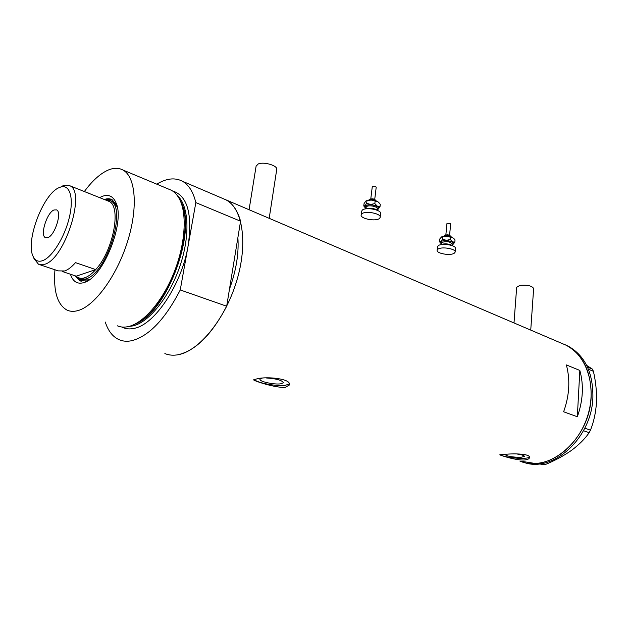 <?xml version="1.0" encoding="UTF-8"?>
<svg xmlns="http://www.w3.org/2000/svg" width="628" height="628" viewBox="0 0 628 628"><rect width="100%" height="100%" fill="white"/><g stroke="black" fill="none" stroke-linecap="round" stroke-linejoin="round"><path stroke-width="0.94" d="M516.671 287.334L519.811 285.387C527.418 284.735 532.026 285.779 533.635 288.519L530.739 330.1M256.091 166.216L258.234 163.971C264.011 161.365 278.361 165.831 276.697 169.67L269.192 218.324M262.057 378.213L260.023 379.202C258.634 381.463 274.365 384.909 280.881 383.794L283.432 382.719C282.058 380.23 276.265 378.637 266.06 377.946M505.014 454.319L504.943 454.46C506.859 456.273 512.15 457.231 520.808 457.325L524.443 456.415C524.247 455.457 521.538 454.625 516.318 453.903M523.854 460.034C527.277 459.79 529.153 459.013 529.475 457.694C530.715 453.699 514.293 453.432 505.085 454.319L499.833 454.774C498.954 454.805 514.646 460.277 523.854 460.034M500.226 454.633C502.165 456.635 515.957 458.754 523.972 458.299C527.049 458.142 528.87 457.741 529.428 457.098M285.3 387.311L289.304 385.043C291.996 378.786 267.206 376.243 257.26 378.77L253.712 379.759C252.056 380.285 275.464 388.206 285.3 387.311M254.261 379.414C256.711 382.899 277.003 386.644 285.591 385.239L289.304 383.928M240.563 221.221L195.834 202.601C193.259 191.933 188.785 184.805 182.403 181.233L226.19 199.947C232.855 203.621 237.651 210.71 240.563 221.221L237.879 237.667C238.985 253.414 236.191 270.55 229.487 289.068C236.191 270.55 238.985 253.414 237.879 237.667L226.684 306.229L180.252 289.948C165.219 319.04 149.174 335.933 132.123 340.619C127.343 341.679 123.017 341.381 119.147 339.717C112.789 336.844 108.157 330.956 105.261 322.038M523.171 462.13C552.263 473.685 591.992 438.305 592.895 397.179C593.115 372.412 584.77 355.346 567.861 345.965L566.134 345.227C585.681 354.804 596.145 383.614 588.75 412.054C581.512 440.518 557.695 462.734 535.08 463.456L519.898 461.062C549.013 474.14 590.226 438.525 591.144 396.496C591.38 371.697 583.043 354.608 566.134 345.227L226.19 199.947C242.769 208.567 248.139 243.546 236.583 281.289C225.169 319.048 199.139 350.974 178.313 354.702C173.399 355.636 168.924 355.26 164.874 353.564C168.924 355.26 173.399 355.636 178.313 354.702C195.81 350.455 211.934 334.3 226.684 306.229M566.354 364.923C570.365 379.814 569.455 395.436 563.63 411.78L577.328 416.749C583.067 400.617 583.907 385.176 579.832 370.434L566.354 364.923M579.832 370.434L577.328 416.749M567.861 345.965L564.878 344.623M587.486 367.058L592.345 369.076L593.397 371.289C595.791 381.581 596.82 391.888 596.498 402.226C595.831 412.478 593.821 421.796 590.461 430.18L589.15 432.7C584.951 438.839 579.04 444.742 571.409 450.433C563.552 455.92 554.736 460.669 544.978 464.681L542.757 464.775L539.585 463.809M586.678 365.402L592.345 369.076M593.397 371.289L588.428 369.24M584.786 428.17L590.461 430.18M589.15 432.7L583.475 430.706M541.367 463.574L544.978 464.681M99.593 197.671L101.752 196.564C108.385 193.84 113.173 196.022 116.133 203.111C125.16 222.438 103.337 277.113 84.49 282.388L83.807 282.624C77.33 284.453 72.872 281.65 70.43 274.224M75.085 275.786L79.748 280.74L86.68 280.92L89.066 279.915M116.91 205.584L112.098 199.688C109.822 198.503 107.223 198.44 104.287 199.516M81.507 279.735L88.234 279.907L90.118 279.146M117.208 206.832L112.718 201.541L111.093 200.905M111.878 199.571L106.697 199.61M117.271 325.783C120.67 327.274 124.485 327.51 128.709 326.489L129.227 326.356C144.244 322.415 162.864 300.537 173.995 272.615C185.15 244.7 187.246 214.698 179.781 199.696C177.583 195.269 174.78 192.129 171.366 190.253L168.367 189.004M180.424 201.086L180.495 201.243C197.357 229.369 166.161 313.466 134.635 324.268M54.942 269.765C53.309 291.243 57.344 304.698 67.063 310.13C70.265 311.574 73.908 311.724 77.982 310.577C94.64 306.095 116.659 276.179 127.421 241.945C138.301 207.719 135.727 176.79 122.978 170.039C118.417 167.59 113.158 167.747 107.184 170.518C99.569 174.207 91.971 181.194 84.388 191.485M195.834 202.601L180.252 289.948M182.403 181.233C174.929 177.355 166.381 178.328 156.757 184.153M77.323 277.906L81.248 281.273M85.322 281.886L85.785 281.839M58.969 187.694C43.034 194.131 25.206 241.529 33.158 256.483C35.192 260.761 38.379 262.143 42.728 260.628C52.108 257.292 64.59 237.321 69.261 217.767C74.057 198.173 69.928 184.287 60.908 186.963L58.969 187.694M61.348 186.485L64.213 185.299L69.826 185.755C86.122 191.54 64.888 258.893 44.784 264.262L38.496 264.255L34.014 258.579M47.846 237.643C54.958 235.414 62.29 211.958 56.567 209.885L54.008 209.964C46.888 212.523 39.76 235.547 45.467 237.682L47.846 237.643M62.368 271.516L76.216 276.163C78.508 278.314 81.381 278.84 84.827 277.741C88.297 276.571 91.924 273.863 95.715 269.6C112.867 251.286 121.424 208.143 109.696 201.635L106.195 200.261M40.074 264.781L58.271 270.88L64.7 270.966C68.114 269.75 71.702 266.971 75.478 262.63L95.715 269.6L76.216 276.163M104.852 199.735L110.088 200.505C127.641 206.8 106.854 274.106 85.534 279.005L78.822 278.84L75.439 275.904M69.826 185.755L109.696 201.635M89.207 193.377L87.661 192.772M446.995 223.262L450.708 223.599L449.577 235.264M440.464 244.794L440.479 244.779C444.844 243.24 449.004 243.64 452.961 245.964M437.488 246.937L438.289 245.674C441.837 242.761 456.642 245.305 455.465 248.617L455.159 251.891M454.295 253.186C450.606 256.02 436.028 253.484 437.159 250.195L437.936 249.183C441.484 246.294 456.305 248.837 455.135 252.118L454.295 253.186M453.063 244.316L454.813 242.204L452.49 241.843L450.339 239.527L446.343 240.32L442.544 239.158L440.832 241.285L446.343 240.32L452.49 241.843C453.871 242.73 454.068 243.554 453.063 244.316L452.05 244.794M441.249 237.101L446.759 236.12L441.586 236.897L439.537 239.229L439.317 241.458L440.832 241.285L440.707 243.185L441.578 243.813M439.317 241.458L440.597 243.067M453.597 238.177L446.759 236.12L453.597 238.177L455.025 239.959L454.813 242.204M450.559 237.274L450.339 239.527M442.771 236.913L442.544 239.158M372.278 186.697L372.412 186.43C374.178 185.864 375.442 186.108 376.211 187.175L374.728 199.374M361.595 211.432L362.191 210.231C365.449 206.659 382.091 209.854 380.615 213.748L380.207 217.131M379.555 218.371C376.133 221.841 359.75 218.677 361.171 214.807L361.728 213.928C364.986 210.38 381.643 213.567 380.175 217.437L379.555 218.371M378.135 209.21L380.019 206.643L377.31 206.149L374.838 203.598L370.614 204.453L366.658 203.26L365.072 205.639L370.614 204.453L377.31 206.149C378.927 207.161 379.288 208.111 378.401 209.006L377.083 209.705M365.943 200.984L364.052 203.613L363.753 205.968L365.072 205.639L365.182 207.703L365.998 208.347M365.072 208.983C369.562 207.554 373.817 208.072 377.821 210.545M363.753 205.968L365.056 207.57M366.383 200.74L371.164 200.034L377.844 201.737L378.982 202.64M366.195 200.858L371.164 200.034L377.844 201.737L380.301 204.281L380.019 206.643M375.128 201.227L374.838 203.598M366.948 200.889L366.658 203.26M181.021 202.373C197.404 230.327 166.922 312.611 135.868 323.703M172.535 190.959C187.403 195.559 192.608 213.803 188.149 245.681C181.869 283.895 154.92 324.495 134.471 328.295C129.737 329.41 125.522 328.978 121.832 327.007M128.756 326.474L133.128 325.869C149.283 322.109 169.686 296.589 179.993 265.958C190.378 235.343 188.8 205.513 177.434 195.755M450.833 236.497C448.989 235.217 446.885 234.974 444.514 235.783L444.373 235.9M448.808 236.332L446.398 236.104M442.999 243.947L450.621 244.661M452.003 245.265L452.121 244.049C450.174 241.639 446.838 241.066 442.128 242.322L441.649 243.067M441.625 243.342L441.508 241.458C444.459 239.111 455.944 241.961 452.388 244.143L452.097 244.316M443.87 236.238C446.437 235.367 448.902 235.594 451.265 236.921M368.039 208.198L375.136 209.061M377.051 209.948L377.185 208.818C378.04 206.518 368.385 204.649 366.469 206.753L366.108 207.46M366.069 207.813L365.818 205.827C368.416 203.072 380.929 206.251 377.664 208.818M375.944 200.646C373.864 199.209 371.643 198.935 369.28 199.837M516.679 287.161L514.002 322.949M256.161 165.784L249.081 209.728M289.382 384.485L289.304 385.043M116.761 205.034L116.133 203.111M87.316 280.692L84.49 282.388M122.978 170.039L171.366 190.253M80.996 281.156L79.748 280.74M33.158 256.483L34.501 259.749M80.533 279.413L83.218 280.308M110.088 200.505L112.718 201.541M46.017 237.871L45.467 237.682M60.908 186.963L64.213 185.299M444.286 235.924L444.703 235.39C447.419 234.385 449.491 234.77 450.92 236.536M446.995 223.207L445.849 234.919M441.657 243.02L441.531 244.284M437.512 246.702L437.159 250.195M443.376 236.316C445.668 235.131 448.455 235.39 451.744 237.094M369.131 199.877L369.366 199.555C372.09 198.307 374.327 198.699 376.086 200.725M372.286 186.634L370.779 198.895M366.116 207.421L365.967 208.598M361.634 211.118L361.171 214.807M368.361 200.175C370.512 199.217 373.315 199.563 376.769 201.203"/></g></svg>
